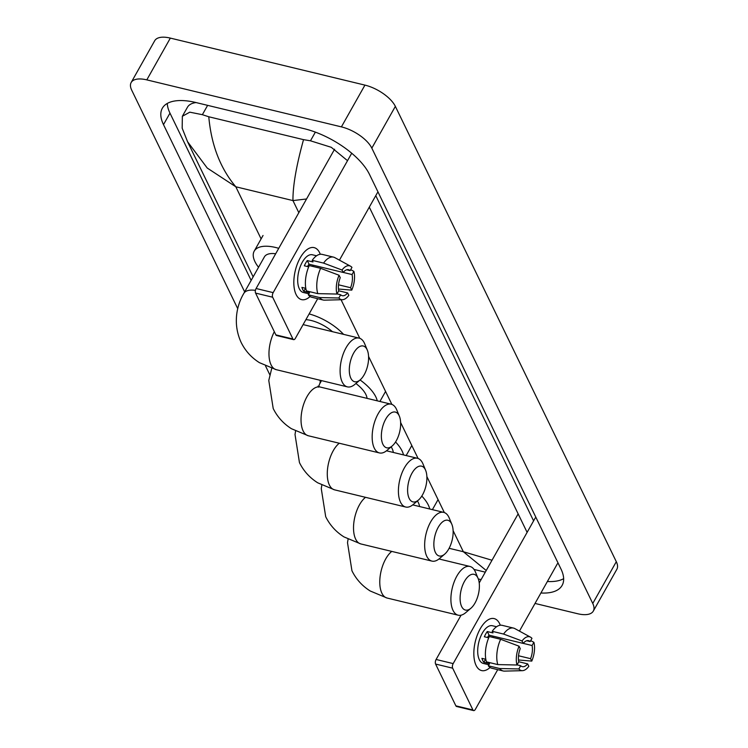 <?xml version="1.0" encoding="UTF-8"?>
<svg xmlns="http://www.w3.org/2000/svg" width="748" height="748" viewBox="0 0 748 748"><rect width="100%" height="100%" fill="white"/><g stroke="black" fill="none" stroke-linecap="round" stroke-linejoin="round"><path stroke-width="1.12" d="M296.086 294.506A26.741 12.912 -76.4 0 1 294.011 278.406A26.741 12.912 -76.4 0 1 297.713 263.053A26.741 12.912 -76.4 0 1 319.63 252.74A26.741 12.912 -76.4 0 1 320.275 254.273A26.741 12.912 -76.4 0 0 319.63 252.74A26.741 12.912 -76.4 0 0 314.132 247.635A26.741 12.912 -76.4 0 0 297.386 263.885A26.741 12.912 -76.4 0 0 296.086 294.506A26.741 12.912 -76.4 0 0 310.074 296.517A26.741 12.912 -76.4 0 1 301.575 299.621A26.741 12.912 -76.4 0 1 296.086 294.506M351.719 153.228L273.17 292.636A3.338 1.618 103.6 0 0 272.655 297.218L255.582 293.094A3.338 1.618 -76.4 0 1 256.096 288.513L334.59 149.217M292.926 339.003A3.338 1.618 103.6 0 0 293.618 339.639L276.545 335.515A3.338 1.618 -76.4 0 1 275.862 334.88L292.926 339.003L272.655 297.218M293.618 339.639A3.338 1.618 103.6 0 0 295.357 338.367L317.704 298.704M377.441 192.685L339.433 260.145M275.862 334.88L255.582 293.094M336.946 294.048L338.76 290.841A13.371 6.461 -76.4 0 1 340.237 277.676L339.059 275.245A17.382 8.396 -76.4 0 0 336.946 294.048L317.788 293.637L306.409 290.888A22.057 10.659 -76.4 0 1 309.251 265.577L320.63 268.326L339.059 275.245M343.182 272.45L342.004 270.028A17.382 8.396 -76.4 0 1 350.513 266.195A17.382 8.396 -76.4 0 1 351.962 267.401L350.148 270.617A13.371 6.461 -76.4 0 0 348.549 269.701A13.371 6.461 -76.4 0 0 343.182 272.45L309.036 264.203A13.371 6.461 103.6 0 0 307.456 266.55M350.148 270.617L346.707 269.785M338.751 290.794L347.642 292.945L348.82 295.366A17.382 8.396 -76.4 0 1 342.416 299.705L324.539 300.163A22.057 10.659 -76.4 0 1 323.164 300.013L311.785 297.265A22.057 10.659 -76.4 0 1 308.326 294.824L309.513 292.711L303.819 291.337A19.383 9.369 -76.4 0 1 302.744 289.588A19.383 9.369 -76.4 0 1 301.911 287.391L305.801 288.335M308.887 293.824L303.305 292.468A19.383 9.369 -76.4 0 1 299.322 288.765A19.383 9.369 -76.4 0 1 300.266 266.559A19.383 9.369 -76.4 0 1 312.412 254.778L316.572 255.788M342.004 270.028L323.575 263.1L312.197 260.351L312.973 261.95L307.278 260.575A19.383 9.369 -76.4 0 0 304.333 265.802L308.7 266.849M312.197 260.351A22.057 10.659 -76.4 0 1 322.145 254.376L333.524 257.125A22.057 10.659 -76.4 0 1 334.814 257.63L350.513 266.195M323.575 263.1A22.057 10.659 -76.4 0 1 333.524 257.125M323.164 300.013A22.057 10.659 -76.4 0 1 319.705 297.573L338.863 297.994L340.667 294.777L337.03 293.899M308.326 294.824L319.705 297.573M343.21 272.412L352.065 274.553L353.879 271.346L350.681 269.673M353.879 271.346A17.382 8.396 -76.4 0 1 351.766 290.14L350.588 287.718L338.517 284.801M338.479 289.027L351.766 290.14M342.416 299.705A17.382 8.396 -76.4 0 1 338.863 297.994M352.065 274.553A13.371 6.461 -76.4 0 1 350.588 287.718M347.642 292.945A13.371 6.461 -76.4 0 1 342.275 295.694A13.371 6.461 -76.4 0 1 340.667 294.777M317.788 293.637A22.057 10.659 -76.4 0 1 320.63 268.326M312.814 265.119A13.371 6.461 -76.4 0 1 313.038 266.494M303.819 291.337L305.549 288.27M309.036 264.203L307.278 260.575M350.859 378.226A18.382 8.883 103.6 0 0 360.106 379.928A18.382 8.883 103.6 0 0 367.305 350.111A18.382 8.883 103.6 0 0 367.034 349.512A18.382 8.883 103.6 0 0 353.682 353.028A18.382 8.883 103.6 0 0 350.859 378.226M360.106 379.928L354.842 384.388A25.067 12.108 -76.4 0 1 347.371 386.866A25.067 12.108 -76.4 0 1 342.229 382.078A25.067 12.108 -76.4 0 1 343.444 353.365A25.067 12.108 -76.4 0 1 359.143 338.124A25.067 12.108 -76.4 0 1 364.285 342.911A25.067 12.108 -76.4 0 1 364.659 343.734L367.305 350.111M275.675 253.759A25.067 11.108 -150.6 0 0 264.399 256.882L243.801 293.431C236.892 304.978 232.45 323.585 241.146 342.444C245.297 350.849 251.393 357.591 259.425 362.658L276.246 369.68L347.371 386.866M258.546 267.27A36.764 16.288 29.4 0 1 254.208 251.141A36.764 16.288 29.4 0 1 275.713 247.504A36.764 16.288 29.4 0 1 278.742 248.327M382.92 444.303A18.382 8.883 103.6 0 0 392.167 445.995A18.382 8.883 103.6 0 0 399.367 416.187A18.382 8.883 103.6 0 0 399.095 415.579A18.382 8.883 103.6 0 0 385.744 419.095A18.382 8.883 103.6 0 0 382.92 444.303M392.167 445.995L386.903 450.464A25.067 12.108 -76.4 0 1 379.432 452.933A25.067 12.108 -76.4 0 1 374.29 448.146A25.067 12.108 -76.4 0 1 375.505 419.432A25.067 12.108 -76.4 0 1 391.204 404.201A25.067 12.108 -76.4 0 1 396.346 408.988A25.067 12.108 -76.4 0 1 396.721 409.811L399.367 416.187M332.458 331.682A25.067 11.108 -150.6 0 0 311.121 320.481A25.067 11.108 -150.6 0 0 305.904 319.648M309.13 313.926A36.764 16.288 29.4 0 1 343.575 334.365M409.165 498.383A18.382 8.883 103.6 0 0 418.413 500.085A18.382 8.883 103.6 0 0 425.612 470.268A18.382 8.883 103.6 0 0 425.341 469.669A18.382 8.883 103.6 0 0 411.989 473.185A18.382 8.883 103.6 0 0 409.165 498.383M418.413 500.085L413.148 504.545A25.067 12.108 -76.4 0 1 405.678 507.022A25.067 12.108 -76.4 0 1 400.535 502.235A25.067 12.108 -76.4 0 1 401.751 473.521A25.067 12.108 -76.4 0 1 417.449 458.281A25.067 12.108 -76.4 0 1 422.601 463.068A25.067 12.108 -76.4 0 1 422.966 463.891L425.612 470.268M367.034 398.357A25.067 11.108 -150.6 0 0 355.889 383.5M360.069 379.956A36.764 16.288 29.4 0 1 377.254 400.825M435.411 552.473A18.382 8.883 103.6 0 0 444.658 554.165A18.382 8.883 103.6 0 0 451.857 524.357A18.382 8.883 103.6 0 0 451.586 523.75A18.382 8.883 103.6 0 0 438.244 527.275A18.382 8.883 103.6 0 0 435.411 552.473M444.658 554.165L439.394 558.634A25.067 12.108 -76.4 0 1 431.923 561.103A25.067 12.108 -76.4 0 1 426.781 556.316A25.067 12.108 -76.4 0 1 427.996 527.602A25.067 12.108 -76.4 0 1 443.695 512.371A25.067 12.108 -76.4 0 1 448.847 517.158A25.067 12.108 -76.4 0 1 449.211 517.981L451.857 524.357M393.28 452.447A25.067 11.108 -150.6 0 0 391.157 446.846M395.552 441.984A36.764 16.288 29.4 0 1 403.499 454.915M461.656 606.553A18.382 8.883 103.6 0 0 470.903 608.255A18.382 8.883 103.6 0 0 478.103 578.447A18.382 8.883 103.6 0 0 477.841 577.839A18.382 8.883 103.6 0 0 464.489 581.355A18.382 8.883 103.6 0 0 461.656 606.553M470.903 608.255L465.639 612.715A25.067 12.108 -76.4 0 1 458.169 615.193A25.067 12.108 -76.4 0 1 453.026 610.405A25.067 12.108 -76.4 0 1 454.242 581.692A25.067 12.108 -76.4 0 1 469.94 566.451A25.067 12.108 -76.4 0 1 475.092 571.248A25.067 12.108 -76.4 0 1 475.457 572.07L478.103 578.447M419.525 506.527A25.067 11.108 -150.6 0 0 417.403 500.936M421.797 496.074A36.764 16.288 29.4 0 1 429.745 508.995M476.102 665.468A26.741 12.912 -76.4 0 1 474.017 649.358A26.741 12.912 -76.4 0 1 477.729 634.014A26.741 12.912 -76.4 0 1 499.636 623.692A26.741 12.912 -76.4 0 1 500.29 625.225A26.741 12.912 -76.4 0 0 499.636 623.692A26.741 12.912 -76.4 0 0 494.148 618.587A26.741 12.912 -76.4 0 0 477.402 634.837A26.741 12.912 -76.4 0 0 476.102 665.468A26.741 12.912 -76.4 0 0 490.08 667.468A26.741 12.912 -76.4 0 1 481.59 670.573A26.741 12.912 -76.4 0 1 476.102 665.468M535.259 517.915L453.176 663.598A3.338 1.618 103.6 0 0 452.662 668.179L435.588 664.056A3.338 1.618 -76.4 0 1 436.103 659.474L461.058 615.193M472.942 709.964A3.338 1.618 103.6 0 0 473.624 710.6L456.551 706.477A3.338 1.618 -76.4 0 1 455.869 705.841L472.942 709.964L452.662 668.179M473.624 710.6A3.338 1.618 103.6 0 0 475.363 709.319L497.719 669.656M557.447 563.646L519.439 631.106M455.869 705.841L435.588 664.056M479.216 582.954L518.149 513.867M516.962 665L518.766 661.793A13.371 6.461 -76.4 0 1 520.243 648.628L519.065 646.207A17.382 8.396 -76.4 0 0 516.962 665L497.794 664.589L486.415 661.84A22.057 10.659 -76.4 0 1 489.257 636.529L500.636 639.278L519.065 646.207M523.189 643.411L522.01 640.98A17.382 8.396 -76.4 0 1 530.519 637.156A17.382 8.396 -76.4 0 1 531.968 638.362L530.164 641.569A13.371 6.461 -76.4 0 0 528.565 640.653A13.371 6.461 -76.4 0 0 523.189 643.411L489.052 635.164A13.371 6.461 103.6 0 0 487.462 637.511M530.164 641.569L526.723 640.737M518.757 661.746L527.658 663.897L528.836 666.318A17.382 8.396 -76.4 0 1 522.422 670.666L504.545 671.115A22.057 10.659 -76.4 0 1 503.17 670.975L491.791 668.226A22.057 10.659 -76.4 0 1 488.332 665.785L489.519 663.663L483.834 662.289A19.383 9.369 -76.4 0 1 482.75 660.549A19.383 9.369 -76.4 0 1 481.918 658.352L485.807 659.287M488.902 664.776L483.311 663.429A19.383 9.369 -76.4 0 1 479.337 659.727A19.383 9.369 -76.4 0 1 480.272 637.52A19.383 9.369 -76.4 0 1 492.418 625.739L496.579 626.74M522.01 640.98L503.582 634.061L492.203 631.312L492.979 632.911L487.285 631.536A19.383 9.369 -76.4 0 0 484.349 636.754L488.706 637.81M492.203 631.312A22.057 10.659 -76.4 0 1 502.151 625.337L513.53 628.086A22.057 10.659 -76.4 0 1 514.82 628.582L530.519 637.156M503.582 634.061A22.057 10.659 -76.4 0 1 513.53 628.086M503.17 670.975A22.057 10.659 -76.4 0 1 499.711 668.534L518.869 668.946L520.683 665.739L517.046 664.86M488.332 665.785L499.711 668.534M523.217 643.374L532.071 645.515L533.885 642.298L530.697 640.634M533.885 642.298A17.382 8.396 -76.4 0 1 531.772 661.101L530.594 658.679L518.523 655.762M518.486 659.979L531.772 661.101M522.422 670.666A17.382 8.396 -76.4 0 1 518.869 668.946M532.071 645.515A13.371 6.461 -76.4 0 1 530.594 658.679M527.658 663.897A13.371 6.461 -76.4 0 1 522.282 666.646A13.371 6.461 -76.4 0 1 520.683 665.739M497.794 664.589A22.057 10.659 -76.4 0 1 500.636 639.278M492.82 636.071A13.371 6.461 -76.4 0 1 493.054 637.446M483.834 662.289L485.555 659.231M489.052 635.164L487.285 631.536M237.752 308.709L131.695 90.143A26.741 11.846 29.4 0 1 131.162 82.514A26.741 11.846 29.4 0 1 146.804 79.877L341.406 126.879A26.741 11.846 29.4 0 1 371.821 148.141L592.762 603.468A26.741 11.846 29.4 0 1 593.304 611.097A26.741 11.846 29.4 0 1 577.662 613.734L535.026 603.44M131.162 82.514L154.696 40.747A26.741 11.846 29.4 0 1 170.338 38.101L364.94 85.113A26.741 11.846 29.4 0 1 395.355 106.375L616.305 561.692A26.741 11.846 29.4 0 1 616.838 569.322L593.304 611.097M269.813 374.776L265.549 365.978M540.916 592.996A57.493 25.469 -150.6 0 0 562.122 585.394A57.493 25.469 -150.6 0 0 560.963 568.985L369.475 174.377A57.493 25.469 -150.6 0 0 304.09 128.656L195.976 102.541A57.493 25.469 -150.6 0 0 162.344 108.217A57.493 25.469 -150.6 0 0 163.494 124.626L244.671 291.898M478.309 578.952L481.095 579.625M167.29 103.439A57.493 25.469 -150.6 0 0 169.974 113.135L251.141 280.406M547.386 581.505A57.493 25.469 -150.6 0 0 563.646 578.681M533.595 520.879L375.776 195.649M196.116 102.57A36.1 15.998 -150.6 0 0 187.458 107.235L182.353 116.286L189.786 112.172L202.371 114.687L208.786 116.772C211.31 145.056 220.323 168.394 235.816 186.785L207.233 168.038L187.561 141.718L253.142 276.863M306.549 198.977L292.954 200.586C292.805 186 296.33 165.682 303.529 139.652L310.476 140.802L331.28 147.309L347.521 160.689M369.297 207.14L527.116 532.361M187.561 141.718L182.175 128.189L182.353 116.286M303.529 139.652L208.786 116.772M486.237 570.509L463.339 551.725L492.016 560.243M256.096 288.513L273.17 292.636M255.423 290.364A25.067 11.108 -150.6 0 0 243.801 293.431M274.32 331.71A25.067 12.108 103.6 0 0 271.094 364.893A25.067 12.108 103.6 0 0 276.246 369.68M318.003 386.164L320.079 387.015A25.067 12.108 103.6 0 0 304.38 402.256A25.067 12.108 103.6 0 0 303.155 430.97A25.067 12.108 103.6 0 0 308.307 435.757L379.432 452.933M321.518 380.62L319.546 384.117A25.067 11.108 -150.6 0 0 320.125 380.283M339.274 443.237A25.067 12.108 103.6 0 0 329.401 485.05A25.067 12.108 103.6 0 0 334.552 489.837L405.678 507.022M365.52 497.317A25.067 12.108 103.6 0 0 355.655 539.14A25.067 12.108 103.6 0 0 360.798 543.927L431.923 561.103M391.765 551.407A25.067 12.108 103.6 0 0 381.901 593.22A25.067 12.108 103.6 0 0 387.043 598.017L458.169 615.193M436.103 659.474L453.176 663.598M298.826 212.684L292.954 200.586L235.816 186.785L261.108 238.893M453.12 530.659L463.339 551.725L449.118 548.293M444.34 512.567L426.874 476.57M418.095 458.477L400.629 422.489M391.849 404.388L368.568 356.413M359.788 338.32L341.06 299.742M592.762 603.468L616.305 561.692M371.821 148.141L395.355 106.375M341.406 126.879L364.94 85.113M146.804 79.877L170.338 38.101M169.974 113.135L163.494 124.626M315.366 132.125L310.476 140.802M207.626 105.356L202.371 114.687M254.208 251.141L263.034 235.48M303.118 324.595L359.143 338.124M271.739 368.409L268.775 380.442L273.207 408.511C277.358 416.926 283.455 423.667 291.486 428.735L308.307 435.757M320.079 387.015L391.204 404.201M319.546 384.117L318.48 387.155M295.582 431.063L295.021 434.532L299.452 462.601C303.604 471.006 309.7 477.748 317.732 482.815L334.552 489.837M379.919 401.47L385.407 391.737M386.482 450.801L417.449 458.281M321.827 485.153L321.266 488.612L325.698 516.681C329.849 525.096 335.946 531.837 343.977 536.905L360.798 543.927M406.164 455.56L411.652 445.817M412.728 504.891L443.695 512.371M348.072 539.233L347.511 542.702L351.943 570.771C356.095 579.186 362.191 585.927 370.223 590.995L387.043 598.017M432.409 509.64L437.898 499.907M438.973 558.971L469.94 566.451M485.302 572.155L474.026 569.434"/></g></svg>

